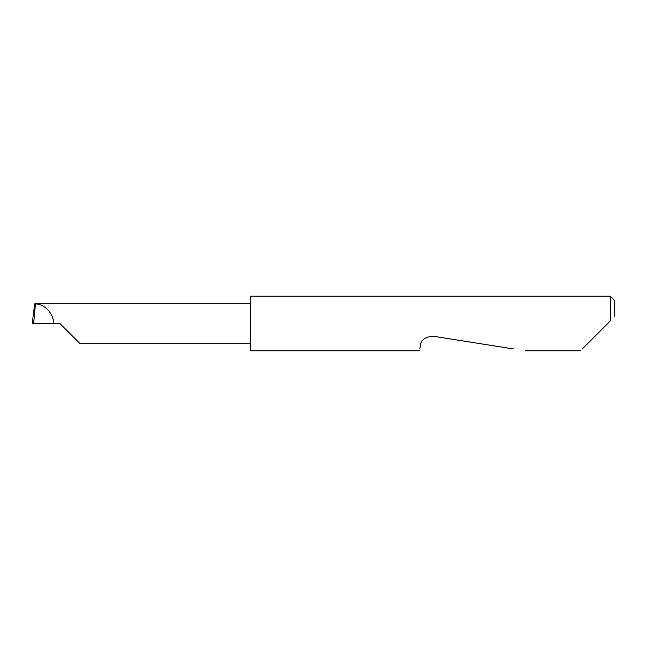 <?xml version="1.0" encoding="UTF-8"?>
<svg xmlns="http://www.w3.org/2000/svg" width="647" height="647" viewBox="0 0 647 647"><rect width="100%" height="100%" fill="white"/><g stroke="black" fill="none" stroke-linecap="round" stroke-linejoin="round"><path stroke-width="0.97" d="M59.872 323.5L79.532 343.161L59.872 323.5L79.532 343.161L59.872 323.5L33.951 323.5L33.951 321.785L32.35 323.443L33.312 314.458L32.35 323.443L34.428 323.427M582.284 348.951L610.283 320.952L610.283 296.197L250.624 296.197L250.624 350.803L419.507 350.803M419.798 348.951L420.315 345.684C420.979 339.918 425.305 336.772 433.312 336.238L513.556 348.951M610.283 320.952L607.735 323.5M33.806 321.81L35.464 303.912L34.76 303.839L33.312 314.458M53.45 323.5C54.17 314.28 44.708 303.977 35.464 303.912M250.624 303.839L35.383 303.839M610.283 296.197L614.65 300.564L614.65 316.585M79.532 343.161L250.624 343.161M580.432 350.803L525.243 350.803"/></g></svg>
